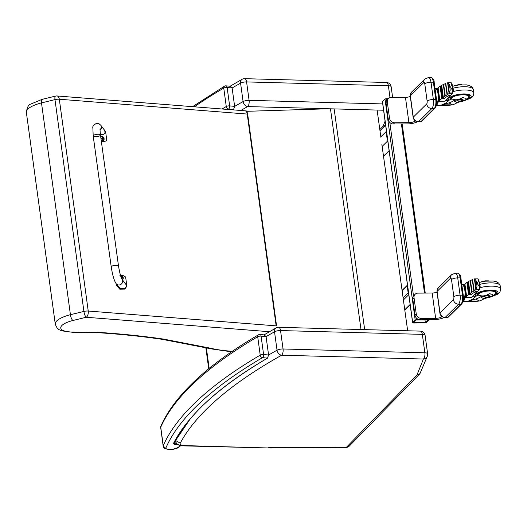 <?xml version="1.0" encoding="UTF-8"?>
<svg xmlns="http://www.w3.org/2000/svg" width="527" height="527" viewBox="0 0 527 527"><rect width="100%" height="100%" fill="white"/><g stroke="black" fill="none" stroke-linecap="round" stroke-linejoin="round"><path stroke-width="0.79" d="M420.394 331.121A4.888 2.167 91.5 0 1 422.338 334.368A4.888 1.522 -7.8 0 1 425.105 335.35A4.888 4.888 0 0 0 420.394 331.121L278.592 327.313A4.888 4.888 0 0 0 276.069 327.939A4.888 3.643 60.7 0 0 274.527 331.786A4.888 1.522 -7.8 0 1 280.535 330.561A4.888 2.167 -88.5 0 0 278.592 327.313M349.375 446.007L349.375 446.007A4.888 4.315 -135.7 0 1 346.502 447.192A4.888 1.785 89.6 0 1 345.91 447.482A4.888 4.888 0 0 0 349.375 446.007L419.947 373.663L427.311 356.259A4.888 4.888 0 0 0 427.621 353.769A4.888 1.522 172.2 0 0 424.854 352.787A4.888 2.167 91.5 0 1 423.405 359.032A4.888 4.578 22 0 0 427.311 356.259M283.052 348.979A4.888 1.522 172.2 0 0 277.044 350.205A4.888 3.643 60.7 0 0 281.602 355.224A4.888 2.167 -88.5 0 0 283.052 348.979L280.535 330.561L422.338 334.368L424.854 352.787L283.052 348.979M175.307 440.335L180.247 443.194A585.622 182.382 -7.8 0 1 281.602 355.224L423.405 359.032L416.969 374.967L419.947 373.663M267.775 447.976L184.957 445.611A4.888 2.148 91.4 0 1 184.206 445.895L270.12 447.996A4.888 1.785 89.6 0 0 270.713 447.713A28.122 8.755 -7.8 0 1 268.526 447.693M386.436 82.482A4.888 2.167 91.5 0 1 388.379 85.73A4.888 1.522 -7.8 0 1 391.153 86.711A4.888 4.888 0 0 0 386.436 82.482L244.633 78.675A4.888 4.888 0 0 0 242.11 79.3A4.888 3.643 60.7 0 0 240.575 83.147A4.888 1.522 -7.8 0 1 246.577 81.922A4.888 2.167 -88.5 0 0 244.633 78.675M382.727 103.924L249.093 100.341A4.888 1.522 172.2 0 0 243.092 101.566A4.888 3.643 60.7 0 0 247.644 106.586A4.888 2.167 -88.5 0 0 249.093 100.341L246.577 81.922L388.379 85.73L390.006 97.627M385.085 121.19L383.017 126.328L385.652 125.34M328.295 108.773L246.333 111.322M407.661 330.778L381.858 144.279M380.902 137.382L377.213 110.729M194.351 106.803A595.563 185.478 -7.8 0 1 223.751 88.088A2.444 1.858 -120.4 0 1 224.515 86.165L192.572 106.665M230.971 86.323L225.984 85.842A2.444 1.403 95.5 0 1 227.13 87.475L232.117 87.95L230.437 86.448M233.58 109.471L232.927 109.853L233.58 109.471L234.627 106.368L229.647 105.894A2.444 0.764 172.2 0 0 226.267 106.507L223.751 88.088A2.444 0.764 -7.8 0 1 227.13 87.475L229.647 105.894A2.444 1.403 95.5 0 1 228.58 108.997A2.444 1.858 -120.4 0 1 226.267 106.507A595.563 185.478 172.2 0 0 222.071 108.99M232.117 87.95L234.627 106.368M160.63 427.502L160.702 426.501C174.365 395.625 206.953 365.059 258.467 334.81A2.444 1.858 -120.4 0 0 257.703 336.733A2.444 0.764 -7.8 0 1 261.082 336.114L266.069 336.595L264.389 335.086M160.636 427.107L160.742 427.219A595.563 185.478 -7.8 0 1 257.703 336.733L260.219 355.145A595.563 185.478 172.2 0 0 163.251 445.638L163.212 446.389C162.915 448.372 165.735 449.393 171.677 449.452C179.49 448.74 181.202 445.025 180.313 445.15M264.923 334.961L259.936 334.48A2.444 1.403 95.5 0 1 261.082 336.114L263.599 354.533A2.444 1.403 95.5 0 1 262.538 357.635A2.444 1.858 -120.4 0 1 260.219 355.145A2.444 0.764 172.2 0 1 263.599 354.533L268.586 355.007L267.525 358.116C219.245 386.581 187.843 415.131 173.311 443.767L174.951 444.538C187.843 444.755 169.859 452.318 165.728 448.306L163.232 446.125M177.138 444.037L173.567 443.457L190.319 418.767M266.069 336.595L268.586 355.007M388.307 98.681L386.568 98.694A1.225 0.382 172.2 0 0 385.013 99.116L415.197 320.126A1.225 0.382 -7.8 0 1 416.752 319.711L428.135 319.632A1.225 0.382 -7.8 0 1 428.925 319.876A1.225 0.382 -7.8 0 1 428.853 320.034L426.343 322.504A1.225 0.382 -7.8 0 1 424.788 322.926L413.405 323.005A1.225 0.382 -7.8 0 1 412.615 322.755A1.225 0.382 -7.8 0 1 412.687 322.603L382.503 101.586A1.225 0.382 172.2 0 0 382.431 101.744A1.225 0.382 172.2 0 0 382.543 101.876M385.013 99.116L382.503 101.586M415.197 320.126L412.687 322.603M413.511 322.676L416.185 320.041L428.023 319.961L425.348 322.596L413.511 322.676M424.993 319.981L425.348 322.596M408.649 293.71A1.225 1.074 -134.6 0 1 408.148 292.854L407.206 285.944A1.225 1.074 -134.6 0 1 407.47 285.087L402.075 290.403M415.256 120.874L415.144 120.986A4.888 1.522 -7.8 0 1 408.919 122.666L394.697 122.758A4.888 4.288 -134.6 0 1 389.512 118.186L388.261 119.425A4.888 4.288 45.4 0 0 393.438 123.997L407.667 123.898A8.557 2.668 172.2 0 0 417.397 121.783M388.261 119.425L386.06 103.305L387.312 102.073A4.888 4.288 -134.6 0 1 388.432 98.556A4.888 4.288 -134.6 0 1 391.238 97.436L405.461 97.337A4.888 1.522 172.2 0 0 410.296 96.467M388.432 98.556L387.18 99.794A4.888 4.288 45.4 0 0 386.06 103.305M389.512 118.186L387.312 102.073M387.641 139.918A1.225 1.074 -134.6 0 1 387.147 139.062L386.205 132.158A1.225 1.074 -134.6 0 1 386.469 131.295L380.83 136.855M441.982 316.562L441.87 316.674A4.888 1.522 -7.8 0 1 435.645 318.354L421.416 318.453A4.888 4.288 -134.6 0 1 416.238 313.875L414.986 315.113A4.888 4.288 45.4 0 0 420.164 319.685L434.393 319.586A8.557 2.668 172.2 0 0 444.136 317.465M414.986 315.113L412.779 299L414.038 297.762A4.888 4.288 -134.6 0 1 415.157 294.244A4.888 4.288 -134.6 0 1 417.957 293.124L432.186 293.032A4.888 1.522 172.2 0 0 437.021 292.156M415.157 294.244L413.899 295.482A4.888 4.288 45.4 0 0 412.779 299M416.238 313.875L414.038 297.762M427.14 101.151A4.888 1.522 -7.8 0 1 433.359 99.471A7.088 2.589 89.6 0 1 431.85 108.536L418.458 121.737A4.888 4.288 45.4 0 1 413.273 117.165A1.956 0.606 -7.8 0 0 413.155 117.416C413.767 120.143 415.454 121.618 418.214 121.849L420.842 121.717L434.241 108.522A7.088 2.589 -90.4 0 0 435.75 99.458L433.392 82.186L431 82.205L433.359 99.471L435.75 99.458A1.225 0.382 -7.8 0 1 436.547 99.702L434.189 82.436A1.225 0.382 -7.8 0 0 433.392 82.186A7.088 2.589 -90.4 0 0 430.921 77.489L428.53 77.502A7.088 2.589 89.6 0 1 431 82.205A4.888 1.522 -7.8 0 0 424.782 83.885A2.2 0.804 -90.4 0 0 423.741 82.555L410.349 95.749L413.273 117.165L426.666 103.964A2.2 0.804 -90.4 0 0 427.14 101.151L424.782 83.885M453.859 296.826A4.888 1.522 -7.8 0 1 460.084 295.153A7.088 2.589 89.6 0 1 458.569 304.217L445.177 317.419A4.888 4.288 45.4 0 1 439.999 312.84A1.956 0.606 -7.8 0 0 439.88 313.097C440.493 315.818 442.179 317.3 444.94 317.531L447.568 317.399L460.96 304.198A7.088 2.589 -90.4 0 0 462.475 295.133L460.117 277.867L457.726 277.887L460.084 295.153L462.475 295.133A1.225 0.382 -7.8 0 1 463.266 295.383L460.908 278.118A1.225 0.382 -7.8 0 0 460.117 277.867A7.088 2.589 -90.4 0 0 457.647 273.164L455.256 273.184A7.088 2.589 89.6 0 1 457.726 277.887A4.888 1.522 -7.8 0 0 451.501 279.56A2.2 0.804 -90.4 0 0 450.466 278.23L437.074 291.431L439.999 312.84L453.391 299.646A2.2 0.804 -90.4 0 0 453.859 296.826L451.501 279.56M440.671 88.134L442.245 98.536L444.307 98.437A15.691 4.888 -7.8 0 1 447.858 96.217A1.225 0.382 -7.8 0 1 449.195 95.914A1.225 0.382 -7.8 0 1 450.058 96.158A1.225 0.382 -7.8 0 1 449.939 96.355A92.416 28.781 -7.8 0 0 447.212 98.72A51.982 16.192 -7.8 0 0 445.111 101.177L438.747 101.243L439.801 100.202A53.267 16.587 -7.8 0 1 441.771 98.648L442.245 98.536M438.115 87.831L438.958 94.017A8.518 3.109 89.6 0 0 437.054 88.872L438.115 87.831A53.267 16.587 -7.8 0 1 440.085 86.276L440.592 86.158M462.357 97.6L463.464 97.64M466.046 98.371L465.875 99.741A18.741 16.469 -60.7 0 1 464.327 100.486L460.651 98.582M462.383 97.785A18.741 16.469 119.3 0 1 460.842 98.529M462.785 99.82A2.53 0.79 172.2 0 0 462.785 99.787A2.53 0.79 172.2 0 0 461.165 99.28A2.53 0.79 172.2 0 0 458.464 99.801L457.923 99.498M445.453 100.683L448.556 100.664L449.347 100.031L448.951 100.486L445.493 103.266L441.85 104.814L452.436 104.86A21.245 18.669 -60.7 0 0 457.146 102.693L461.191 101.336L460.526 100.96M461.191 101.336L464.327 100.486M458.464 99.801L458.082 100.09A2.53 0.79 -7.8 0 1 460.848 99.353A2.53 0.79 -7.8 0 1 462.792 99.853A2.53 0.79 -7.8 0 1 459.768 101.039L459.768 101.032A2.523 0.784 -7.8 0 1 457.792 100.578M459.768 101.895L458.029 100.92L459.768 101.032M458.082 100.09L458.029 100.92L456.283 99.939L453.661 100.736A21.245 18.669 119.3 0 1 448.945 102.903L452.232 104.741M457.146 102.693L453.661 100.736M452.436 104.86L448.964 105.314L436.316 105.407M439.801 100.202L438.958 94.017A8.518 3.109 89.6 0 1 438.747 101.243M446.336 100.677L446.053 99.939M441.85 104.814L448.945 102.903M434.999 88.371L435.071 88.371A8.518 3.109 89.6 0 1 438.161 95.064A8.518 3.109 89.6 0 1 436.468 104.636M453.029 90.947L453.457 91.171L452.943 87.423L452.535 87.33M453.444 91.178L453.029 91.639M453.049 91.441L452.858 90.572L452.614 93.463L450.631 95.301L448.167 95.598L447.858 96.217M442.963 97.554L441.54 85.414L443.023 97.627A49.973 8.88 156.9 0 0 442.278 98.187L444.037 98.523M449.347 100.031L451.902 98.957M452.39 86.263L453.266 86.053M456.902 99.695L456.283 99.939M440.552 86.158L440.862 88.134M449.333 93.338L449.188 93.391A0.889 0.593 100.6 0 1 449.096 93.463L447.607 82.772A0.889 0.599 98.4 0 1 447.733 82.746L449.333 93.338L450.216 90.157L449.498 84.887L450.216 90.157M440.671 86.105L440.612 86.013A50.473 20.263 7.1 0 1 441.303 85.605M443.352 84.531L441.54 85.414M443.332 84.498L445.137 96.072L447.08 94.853M445.539 83.589L443.55 84.399M447.298 94.649L445.539 83.516L447.298 94.649L449.09 93.589M447.436 94.616L445.77 83.464M449.076 93.483L447.634 82.759L449.076 93.483L452.614 93.463M445.539 83.516L447.074 94.794M444.959 96.263L443.181 97.449M440.612 86.013L442.337 98.299M444.017 98.391L444.366 98.299M452.858 90.572L450.862 87.989L450.697 86.777L452.014 83.879L452.858 90.572M451.145 82.746L448.062 82.765L451.145 82.746L452.014 83.879M448.246 82.897L449.498 84.887M449.472 93.279L447.884 82.752M452.094 84.445L452.943 90.677M451.791 98.99A8.327 2.595 -7.8 0 1 451.817 98.905C455.269 100.387 458.78 99.952 462.337 97.614L465.703 98.259A11.831 4.302 74.9 0 0 465.756 98.285L466.355 98.971L466.105 99.603L459.966 101.823M461.988 84.709L458.385 84.676L454.32 85.776M460.282 101.783C464.709 100.934 467.416 99.458 468.404 97.357A8.761 2.727 172.2 0 0 468.635 96.573A8.761 2.727 172.2 0 0 462.937 94.807A8.761 2.727 172.2 0 0 451.27 98.944A8.761 2.727 172.2 0 0 451.31 99.116M450.117 99.34A9.987 3.109 -7.8 0 1 450.058 99.116A9.987 3.109 -7.8 0 1 459.531 94.682A9.987 3.109 -7.8 0 1 469.847 96.408A9.987 3.109 -7.8 0 1 466.685 99.228A9.987 3.109 172.2 0 0 469.847 96.408A9.987 3.109 172.2 0 0 459.531 94.682A9.987 3.109 172.2 0 0 450.058 99.116A9.987 3.109 172.2 0 0 450.117 99.34A9.987 3.109 172.2 0 0 450.157 99.432A9.987 3.109 -7.8 0 1 450.117 99.34M451.02 99.195A9.071 2.826 -7.8 0 1 450.967 98.99A9.071 2.826 -7.8 0 1 459.57 94.965A9.071 2.826 -7.8 0 1 468.938 96.533A9.071 2.826 -7.8 0 1 467.706 98.253M467.456 284.284L469.03 294.685L471.098 294.586A15.691 4.888 -7.8 0 1 474.643 292.366A1.225 0.382 -7.8 0 1 475.98 292.063A1.225 0.382 -7.8 0 1 476.843 292.307A1.225 0.382 -7.8 0 1 476.731 292.505A92.416 28.781 -7.8 0 0 473.997 294.87A51.982 16.192 -7.8 0 0 471.896 297.327L465.532 297.393L466.593 296.352A53.267 16.587 -7.8 0 1 468.562 294.797L469.03 294.685M464.9 283.981L465.743 290.166A8.518 3.109 89.6 0 0 463.846 285.021L464.9 283.981A53.267 16.587 -7.8 0 1 466.869 282.426L467.377 282.307M489.142 293.75L490.255 293.789M492.831 294.521L492.659 295.891A18.741 16.469 -60.7 0 1 491.118 296.635L487.435 294.731M489.168 293.934A18.741 16.469 119.3 0 1 487.627 294.679M489.57 295.97A2.53 0.79 172.2 0 0 489.57 295.937A2.53 0.79 172.2 0 0 487.949 295.43A2.53 0.79 172.2 0 0 485.255 295.95L484.708 295.647M472.245 296.833L475.347 296.813L476.131 296.181L475.736 296.635L472.284 299.415L468.635 300.963L479.221 301.009A21.245 18.669 -60.7 0 0 483.931 298.842L487.982 297.485L487.31 297.109M487.982 297.485L491.118 296.635M486.559 298.045L484.814 297.07L486.553 297.182A2.523 0.784 -7.8 0 1 484.576 296.727M485.255 295.95L484.814 297.07L483.068 296.088L480.446 296.885A21.245 18.669 119.3 0 1 475.736 299.053L479.017 300.891M483.931 298.842L480.446 296.885M479.221 301.009L475.756 301.464L462.91 301.556M466.593 296.352L465.743 290.166A8.518 3.109 89.6 0 1 465.532 297.393M473.121 296.826L472.838 296.088M468.635 300.963L475.736 299.053M461.784 284.521L461.856 284.521A8.518 3.109 89.6 0 1 464.966 291.517A8.518 3.109 89.6 0 1 463.049 301.022M484.866 296.24L484.866 296.24A2.53 0.79 -7.8 0 1 487.633 295.502A2.53 0.79 -7.8 0 1 489.576 296.003A2.53 0.79 -7.8 0 1 486.553 297.188M479.814 287.096L480.242 287.32L479.728 283.572L479.32 283.48M480.229 287.327L479.814 287.788M479.833 287.59L479.642 286.721L479.399 289.613L477.416 291.451L474.952 291.747L474.643 292.366M469.814 293.776L469.814 293.776A49.973 8.88 156.9 0 0 469.063 294.336L470.822 294.672M476.131 296.181L478.687 295.107M479.175 282.413L480.051 282.202M483.687 295.845L483.068 296.088M467.337 282.307L467.647 284.284M476.118 289.488L475.973 289.54A0.889 0.593 100.6 0 1 475.888 289.613L474.425 278.908A0.889 0.599 98.4 0 1 474.524 278.895L476.118 289.488L477.001 286.306L476.283 281.036L477.001 286.306M467.456 282.255L467.403 282.162A50.473 20.263 7.1 0 1 468.088 281.754M468.121 281.668L469.972 293.598L471.744 292.413M470.143 280.68L468.325 281.563M470.117 280.647L471.928 292.221L473.865 291.003M472.33 279.738L470.334 280.548M473.852 290.884L472.324 279.666L474.083 290.799L475.874 289.738M474.228 290.766L472.554 279.613M474.425 278.908L475.881 289.679M467.403 282.162L469.122 294.448M470.802 294.54L471.151 294.448M479.642 286.721L477.646 284.139L477.482 282.927L478.799 280.028L479.642 286.721M474.675 278.902L477.93 278.895L478.799 280.028M475.038 279.046L476.283 281.036M478.878 280.595L479.728 286.826M478.575 295.14A8.327 2.595 -7.8 0 1 478.602 295.054C482.053 296.536 485.565 296.102 489.122 293.763L492.488 294.409A11.831 4.302 74.9 0 0 492.541 294.435L493.147 295.12L492.89 295.752L486.75 297.972M488.779 280.858L485.169 280.825L481.105 281.925M487.067 297.933C491.5 297.083 494.207 295.607 495.189 293.506A8.761 2.727 172.2 0 0 495.42 292.722A8.761 2.727 172.2 0 0 489.721 290.957A8.761 2.727 172.2 0 0 478.055 295.094A8.761 2.727 172.2 0 0 478.101 295.265M476.909 295.489A9.987 3.109 -7.8 0 1 476.843 295.265A9.987 3.109 -7.8 0 1 486.316 290.832A9.987 3.109 -7.8 0 1 496.632 292.557A9.987 3.109 -7.8 0 1 493.476 295.377A9.987 3.109 172.2 0 0 496.632 292.557A9.987 3.109 172.2 0 0 486.316 290.832A9.987 3.109 172.2 0 0 476.843 295.265A9.987 3.109 172.2 0 0 476.909 295.489A9.987 3.109 172.2 0 0 476.942 295.581A9.987 3.109 -7.8 0 1 476.909 295.489M477.811 295.344A9.071 2.826 -7.8 0 1 477.752 295.14A9.071 2.826 -7.8 0 1 486.355 291.115A9.071 2.826 -7.8 0 1 495.723 292.683A9.071 2.826 -7.8 0 1 494.491 294.402M59.307 99.234A4.888 2.661 -85.5 0 0 57.081 95.973L57.081 95.973A4.888 4.888 0 0 0 55.546 96.098A4.888 1.456 76.4 0 0 54.986 99.623A4.888 1.522 -7.8 0 1 59.307 99.234L247.229 114.063L276.155 325.864L88.233 311.035L59.307 99.234M42.661 99.498C41.607 99.036 41.218 100.17 41.495 102.897L54.986 99.623L83.912 311.431A4.888 1.456 76.4 0 0 86.25 317.261A4.888 2.661 -85.5 0 0 88.233 311.035A4.888 1.522 -7.8 0 0 83.912 311.431L70.42 314.698A24.868 7.747 172.2 0 0 55.276 324.105C56.633 327.682 58.029 329.586 59.479 329.816L61.725 330.831L73.101 332.359L99.326 332.768C120.933 334.217 141.368 336.325 160.616 339.092L163.139 339.513A4.888 3.425 101 0 0 164.701 339.316A44.011 13.709 172.2 0 0 161.941 338.854A480.657 149.688 172.2 0 0 100.282 332.491A63.576 19.802 172.2 0 0 91.658 332.188L73.108 332.359M55.276 324.105L26.35 112.297A24.868 7.747 -7.8 0 1 41.495 102.897L70.42 314.698C70.908 317.57 71.718 319.507 72.845 320.508L86.25 317.261L269.435 331.714M26.35 112.297C27.101 107.304 28.577 104.563 30.764 104.089L42.101 99.359L55.546 96.098M212.045 348.558L210.596 348.775L227.638 351.272A4.888 2.701 94.8 0 0 228.672 351.002A86.724 27.009 -7.8 0 1 212.045 348.558L208.672 347.846L207.052 348.024M111.243 267.005L93.2 135.992A3.669 1.159 -7.8 0 1 96.046 134.451A3.669 1.159 -7.8 0 1 100.466 134.991A3.669 1.159 -7.8 0 1 97.62 136.539A3.669 1.159 -7.8 0 1 93.2 135.992A3.669 1.159 -7.8 0 1 96.046 134.451A3.669 1.159 -7.8 0 1 100.466 134.991L118.509 266.003A3.669 1.159 -7.8 0 0 114.089 265.463A3.669 1.159 -7.8 0 0 111.243 267.005C112.561 275.252 114.194 280.812 116.157 283.684A3.669 3.425 -37.1 0 0 119.557 284.916A3.669 3.425 -37.1 0 0 122.014 279.264L125.597 284.007C128.891 288.078 121.289 290.779 118.344 286.583L116.157 283.684M120.373 274.942A10.085 7.839 -122.1 0 1 125.63 277.07L126.823 285.687L125.413 288.697L120.492 288.809L117.132 284.975M116.263 283.822L116.467 285.311L119.807 289.204L124.761 289.106L125.413 288.697M102.989 128.166L105.611 131.691L106.797 140.314A10.085 7.839 -122.1 0 1 106.243 140.702A10.085 7.839 -122.1 0 1 101.368 141.532M100.413 134.622C104.517 134.807 105.841 133.272 104.386 130.011L100.802 125.268A3.669 3.425 142.9 0 1 100.058 130.116M120.525 275.45A2.319 1.798 -122.1 0 1 123.048 277.05A2.319 1.798 -122.1 0 1 122.317 279.672M122.02 277.597A0.843 0.652 -122.1 0 0 122.007 277.558A1849.829 709.717 -10.8 0 0 122.653 277.294L122.751 277.288A3.129 1.199 169.2 0 0 122.33 277.156L121.875 276.682A3.129 1.91 -83.3 0 0 121.671 276.161A1.278 0.995 57.9 0 0 121.414 276.141A3.129 1.482 92.6 0 1 121.585 276.655L121.25 277.07A3.129 1.186 168.8 0 0 121.058 277.077M121.585 276.655L121.098 277.195M121.17 277.393A3.129 0.777 -4.8 0 1 121.296 277.393L121.757 277.874A3.129 1.489 92.2 0 1 121.744 278.526A1.278 0.995 57.9 0 0 122 278.546A3.129 1.904 -82.8 0 0 122.04 277.894L122.376 277.479A3.129 0.764 -5.1 0 1 122.791 277.571A1.278 0.995 57.9 0 0 122.751 277.288M121.757 278.052L122.376 277.479M121.421 278.23L121.816 277.742M122.007 277.558L121.658 277.591M122.33 277.156L121.796 277.584L121.25 277.018M103.187 140.729A2.404 1.871 -122.1 0 1 103.068 140.808A2.404 1.871 -122.1 0 1 101.263 140.775M100.703 136.743A2.319 1.798 -122.1 0 1 103.371 137.172A2.319 1.798 -122.1 0 1 103.779 140.136A2.319 1.798 -122.1 0 1 101.171 140.142M102.864 138.542A0.843 0.652 -122.1 0 0 102.857 138.502A1849.829 709.717 -10.8 0 0 103.503 138.239L103.595 138.232A3.129 1.199 169.2 0 0 103.18 138.1L102.719 137.626A3.129 1.91 -83.3 0 0 102.515 137.106A1.278 0.995 57.9 0 0 102.264 137.086A3.129 1.482 92.6 0 1 102.436 137.606L102.1 138.015A3.129 1.186 168.8 0 0 101.474 138.061L101.533 138.081A1.186 0.922 -122.1 0 0 101.566 138.344M102.436 137.606L101.691 138.344M101.474 138.061A1.278 0.995 57.9 0 0 101.513 138.351A3.129 0.777 -4.8 0 1 102.146 138.337L102.6 138.818A3.129 1.489 92.2 0 1 102.594 139.471A1.278 0.995 57.9 0 0 102.844 139.49A3.129 1.904 -82.8 0 0 102.89 138.838L103.226 138.423A3.129 0.764 -5.1 0 1 103.635 138.515A1.278 0.995 57.9 0 0 103.595 138.232M102.607 138.996L103.226 138.423M102.264 139.181L102.666 138.687M102.857 138.502L102.508 138.535M103.18 138.1L102.64 138.529L102.1 137.962M266.076 336.621A590.517 183.903 -7.8 0 1 274.527 331.786L277.044 350.205A590.517 183.903 172.2 0 0 268.586 355.04M184.957 445.611A8.557 2.668 -7.8 0 1 180.247 443.194M416.969 374.967L346.502 447.192L270.713 447.713M240.826 110.472A585.622 182.382 -7.8 0 1 247.644 106.586L383.59 110.235M232.117 87.983A590.517 183.903 -7.8 0 1 240.575 83.147L243.092 101.566A590.517 183.903 172.2 0 0 234.634 106.401M383.017 126.328L379.829 129.596M206.373 347.899L209.179 368.426M364.671 329.625L334.138 108.911M361.002 329.527L330.469 108.812M227.816 109.445A593.119 184.713 -7.8 0 1 228.58 108.997L233.573 109.471M174.951 444.538L174.7 441.435M163.251 445.638L160.742 427.219M165.728 448.306A593.119 184.713 -7.8 0 1 262.538 357.635L267.525 358.116M401.409 123.944L424.505 293.078M416.752 319.711L416.534 318.15M413.504 295.943L389.815 122.462M386.778 100.255L386.568 98.694M408.148 292.854L403.102 297.827M403.392 299.962L408.774 294.659M410.118 304.474L404.749 309.764M402.147 290.93L407.206 285.944M393.438 123.997L394.697 122.758M408.919 122.666L405.461 97.337M382.154 146.407L387.773 140.867M389.117 150.682L383.511 156.209M420.164 319.685L421.416 318.453M435.645 318.354L432.186 293.032M426.666 103.964A4.888 4.288 45.4 0 0 431.85 108.536L434.241 108.522A1.225 1.074 45.4 0 0 434.94 108.239C436.363 106.625 436.896 103.779 436.547 99.702M418.214 121.849A1.956 0.711 -90.4 0 0 418.458 121.737L420.842 121.717A1.225 1.074 45.4 0 0 421.547 121.441L434.94 108.239M411.468 92.238L411.468 92.238A4.888 4.288 45.4 0 0 410.349 95.749A1.956 0.606 -7.8 0 0 410.23 96.006L411.468 92.238L424.861 79.037A4.888 4.288 -134.6 0 0 423.741 82.555M453.391 299.646A4.888 4.288 45.4 0 0 458.569 304.217L460.96 304.198A1.225 1.074 45.4 0 0 461.665 303.921C463.088 302.3 463.622 299.455 463.266 295.383M444.94 317.531A1.956 0.711 -90.4 0 0 445.177 317.419L447.568 317.399A1.225 1.074 45.4 0 0 448.266 317.122L461.665 303.921M438.194 287.92L438.194 287.92A4.888 4.288 45.4 0 0 437.074 291.431A1.956 0.606 -7.8 0 0 436.955 291.681L438.194 287.92L451.586 274.719A4.888 4.288 -134.6 0 0 450.466 278.23M440.085 86.276L441.771 98.648M437.581 88.358L435.328 88.398A8.518 3.109 89.6 0 1 435.598 88.371A8.518 3.109 89.6 0 1 438.747 95.98A8.518 3.109 89.6 0 1 436.356 105.222M435.684 88.536A8.373 3.057 89.6 0 1 438.556 96.006A8.373 3.057 89.6 0 1 436.415 104.939M436.685 89.577A8.017 2.931 89.6 0 1 438.451 96.869A8.017 2.931 89.6 0 1 436.784 104.181M437.226 90.684A7.945 2.898 89.6 0 1 437.311 103.068M445.618 83.483L447.153 94.682M443.688 84.379L445.282 96.039M443.405 84.425L444.999 96.105M443.326 84.458L444.926 96.158M441.679 85.387L443.319 97.409M441.395 85.446L443.042 97.482M441.33 85.486L442.976 97.528M447.733 82.746L449.188 93.391M452.845 92.956L449.623 92.976M450.697 86.777L450.862 87.989M464.346 100.683L471.151 97.917L473.187 95.874L473.865 92.91A14.44 4.499 172.2 0 0 453.075 91.612M449.195 100.143A11.357 3.537 -7.8 0 1 448.767 99.557A11.357 3.537 -7.8 0 1 457.298 94.623A11.357 3.537 -7.8 0 1 470.506 95.216A11.357 3.537 -7.8 0 1 465.117 100.295M453.055 88.233A14.44 4.499 -7.8 0 1 473.417 89.643L473.865 92.91M466.869 282.426L468.562 294.797M464.366 284.508L462.113 284.547A8.518 3.109 89.6 0 1 462.383 284.521A8.518 3.109 89.6 0 1 465.545 292.419A8.518 3.109 89.6 0 1 462.937 301.47M462.469 284.685A8.373 3.057 89.6 0 1 465.354 292.439A8.373 3.057 89.6 0 1 463.002 301.227M463.47 285.726A8.017 2.931 89.6 0 1 465.236 293.019A8.017 2.931 89.6 0 1 463.569 300.331M464.01 286.833A7.945 2.898 89.6 0 1 464.096 299.217M477.93 278.895L474.853 278.915M479.399 289.613L475.861 289.633M472.409 279.633L473.938 290.832M472.324 279.666L473.859 290.884M470.479 280.529L472.067 292.189M470.189 280.575L471.784 292.254M470.117 280.608L471.711 292.307L470.091 280.634M468.463 281.537L470.11 293.559M468.187 281.596L469.827 293.631M469.748 293.704L468.101 281.655L469.761 293.677M478.029 278.875L474.524 278.895L475.973 289.54M479.629 289.106L476.415 289.125M474.82 278.908L476.263 289.428M477.482 282.927L477.646 284.139M491.131 296.833L497.936 294.066L499.978 292.024L500.65 289.059A14.44 4.499 172.2 0 0 479.86 287.762M475.98 296.293A11.357 3.537 -7.8 0 1 475.552 295.706A11.357 3.537 -7.8 0 1 484.089 290.772A11.357 3.537 -7.8 0 1 497.297 291.365A11.357 3.537 -7.8 0 1 491.902 296.444M479.84 284.382A14.44 4.499 -7.8 0 1 500.202 285.792L500.65 289.059M248.546 111.256L245.253 110.828A4.888 4.888 0 0 0 245.009 110.802A4.888 2.661 94.5 0 1 247.229 114.063A4.888 1.522 172.2 0 1 247.65 114.109A4.888 3.05 -82.6 0 0 245.253 110.828A4.888 3.05 -82.6 0 0 245.114 110.815M276.155 325.864A4.888 1.522 172.2 0 1 276.57 325.91L247.65 114.109M73.734 332.069A19.973 6.219 -7.8 0 1 60.737 327.932A19.973 6.219 -7.8 0 1 72.845 320.508M208.672 347.846L164.701 339.316M232.295 351.305L228.672 351.002M161.941 338.854A4.888 3.142 98.2 0 1 160.616 339.092M100.282 332.491A4.888 2.563 93.8 0 1 99.326 332.768M91.658 332.188A4.888 1.937 90.4 0 1 91 332.471M117.093 284.923L116.467 285.311M119.906 275.634C122.896 275.654 123.746 277.011 122.462 279.712L122.389 279.758A2.404 1.871 57.9 0 0 122.462 279.712A2.404 1.871 57.9 0 0 123.087 278.928M120.881 275.41A2.404 1.871 57.9 0 0 120.518 275.417M101.217 140.439A2.404 1.871 57.9 0 0 103.312 140.656A2.404 1.871 57.9 0 0 103.938 139.872M101.731 136.355A2.404 1.871 57.9 0 0 100.749 136.579A2.404 1.871 57.9 0 0 100.69 136.618L100.749 136.579C103.74 136.598 104.596 137.955 103.312 140.656L103.068 140.808M174.878 441.112L177.329 444.169L180.155 445.381L184.206 445.895M345.91 447.482L270.12 447.996M427.621 353.769L425.105 335.35M276.069 327.939L264.047 334.876M392.615 97.429L391.153 86.711M242.11 79.3L230.095 86.237M385.659 125.373L380.039 131.131M205.853 347.794L208.718 368.801M225.984 85.842A2.444 2.444 0 0 0 224.515 86.165M160.603 426.903L163.205 446.362M259.936 334.48A2.444 2.444 0 0 0 258.467 334.81M267.532 358.11C219.851 385.948 188.521 414.453 173.541 443.622L173.541 443.602M412.615 322.755L382.431 101.744M425.263 293.078L402.167 123.937M410.164 304.837L404.802 310.12M389.163 151.045L383.557 156.572M428.53 77.502L424.861 79.037M430.921 77.489C433.122 78.306 434.208 79.952 434.189 82.436M413.155 117.416L410.23 96.006M421.547 121.441L420.566 121.836M455.256 273.184L451.586 274.719M457.647 273.164C459.847 273.987 460.934 275.634 460.908 278.118M439.88 313.097L436.955 291.681M448.266 317.122L447.291 317.517M450.058 96.158L449.953 95.407M447.048 94.768L445.513 83.536M444.907 96.184L443.306 84.485M442.245 98.239L440.579 86.059M447.739 82.746L451.237 82.726M453.029 90.967L452.113 84.228M451.171 98.226L451.27 98.944M468.536 95.855L468.635 96.573M448.556 100.664L446.56 99.372M452.397 86.309L458.345 85.025L466.415 84.873L469.445 85.539L471.981 86.975L473.417 89.643M476.843 292.307L476.744 291.556M473.832 290.917L472.297 279.685M469.03 294.389L467.363 282.208M479.82 287.116L478.898 280.377M475.855 289.652L474.392 278.928M477.956 294.376L478.055 295.094M495.321 292.004L495.42 292.722M475.341 296.813L473.351 295.522M479.181 282.459L485.13 281.174L493.2 281.023L496.23 281.688L498.766 283.124L500.202 285.792M245.009 110.802L57.081 95.973M231.827 351.621L227.638 351.272M210.385 348.736L207.071 348.031M207.091 348.037L163.139 339.513M122.014 279.264L122.014 279.264C120.874 277.38 119.708 272.96 118.509 266.003M106.243 140.702L105.591 141.111M93.2 135.992L92.857 127.784C92.423 126.52 93.608 125.051 96.415 123.371L99.01 123.726L100.802 125.268M100.15 128.667C100.275 129.912 99.629 126.763 100.466 134.991M122.244 277.498L121.73 277.729M121.493 276.985L121.131 277.294M103.088 138.443L102.574 138.673M102.337 137.936L101.856 138.337"/></g></svg>
